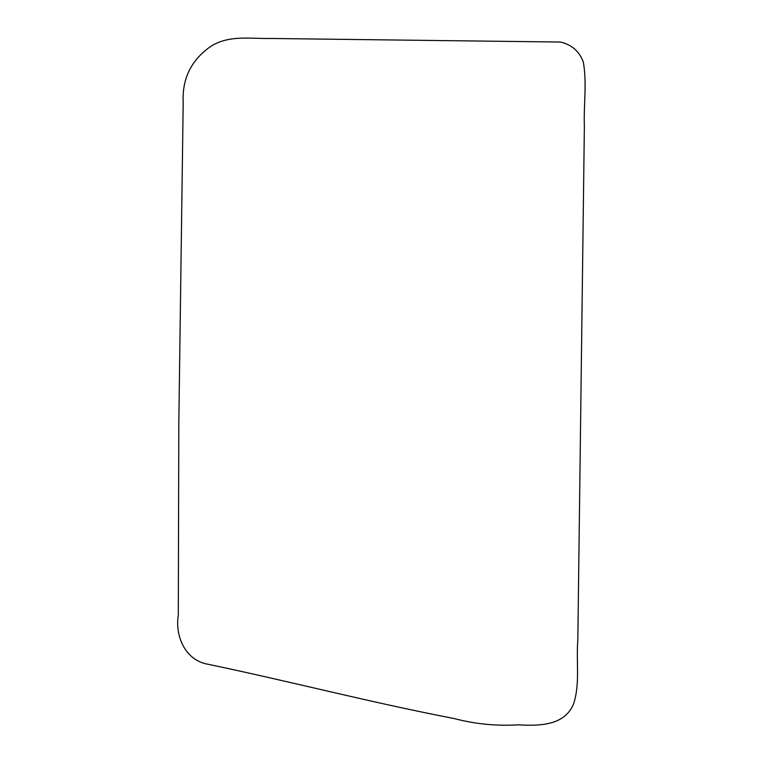 <?xml version="1.0" encoding="UTF-8"?>
<svg xmlns="http://www.w3.org/2000/svg" width="763" height="763" viewBox="0 0 763 763"><rect width="100%" height="100%" fill="white"/><g stroke="black" fill="none" stroke-linecap="round" stroke-linejoin="round"><path stroke-width="0.57" stroke-dasharray="3.81 2.86" d=""/><path stroke-width="1.14" d="M208.375 664.335C185.371 660.624 174.861 636.247 178.304 615.15L178.819 422.998L183.196 102.728C181.966 79.466 190.712 61.002 209.424 47.335C227.841 34.373 250.922 38.97 271.828 38.484L560.3 42.041C571.563 44.521 579.241 51.178 583.313 62.013C587.052 82.948 583.581 104.731 584.372 126.038L577.829 639.995C576.065 661.13 580.223 683.238 573.671 703.648C564.61 726.328 538.134 725.871 517.867 724.85C496.322 726.147 475.139 724.049 454.338 718.584C368.3 701.941 291.886 681.817 208.375 664.335"/></g></svg>
